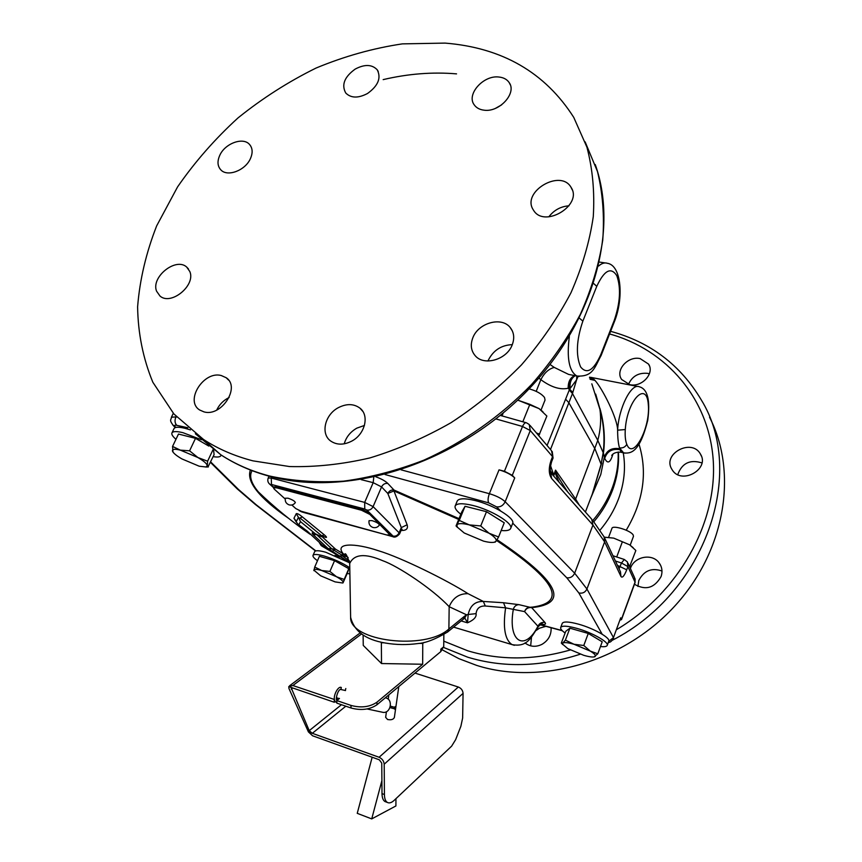 <?xml version="1.0" encoding="UTF-8"?>
<svg xmlns="http://www.w3.org/2000/svg" width="862" height="862" viewBox="0 0 862 862"><rect width="100%" height="100%" fill="white"/><g stroke="black" fill="none" stroke-linecap="round" stroke-linejoin="round"><path stroke-width="1.29" d="M512.297 475.318L504.432 471.266L499.033 469.855C505.962 471.859 511.198 474.553 514.722 477.914L512.297 475.318L530.27 430.547L552.542 456.634L551.098 460.297C548.523 468.044 548.685 474.1 551.605 478.453L592.948 525.055L604.639 541.875L586.936 588.983L574.663 573.198L592.948 525.055L591.731 519.204L551.281 473.335M620.306 619.993L621.502 619.627L620.715 617.806L613.464 637.589L620.715 617.806M628.032 563.295L634.561 577.637L635.078 582.561L635.111 578.79M615.414 561.011L621.491 563.005L624.303 559.47L627.428 561.97L627.902 566.603L635.035 582.152L621.448 619.25M603.465 453.1L604.337 457.183L600.782 474.466L590.556 498.57M601.687 462.98L592.216 494.249L601.083 464.241L603.184 452.636C604.887 438.208 603.809 423.835 599.952 409.515L591.817 383.827M579.275 505.067L575.622 499.076L597.786 440.363C600.609 429.836 601.331 419.546 599.952 409.515M619.067 568.812L621.491 563.005L627.902 566.603L626.728 569.804C624.25 575.999 622.332 578.24 620.974 576.527L604.639 541.875L604.111 536.875L592.571 520.142M551.098 460.297L551.615 461.72L553.059 458.056L551.475 450.675L530.044 425.44M502.029 415.904L503.236 412.952M522.825 421.777L529.871 404.343L517.706 400.13M501.178 415.667L501.803 414.137M500.693 415.053L501.328 415.301M538.782 435.73L546.864 416.055L539.052 408.599L517.717 400.119M542.941 411.777L539.052 408.599L529.871 404.343M539.666 434.092L536.52 433.069M529.096 388.837C536.433 390.863 541.573 393.751 544.525 397.501L545.053 400.043L541.034 410.075M536.196 391.337L540.84 379.679C544.299 372.89 548.782 368.807 554.288 367.438L568.64 374.42L573.909 375.444M538.933 378.084L540.84 379.679C551.098 387.21 560.203 390.066 568.177 388.234L568.758 388.126C568.564 381.941 570.59 377.772 574.835 375.616C570.633 377.793 568.629 381.963 568.845 388.137L570.094 387.9C569.685 382.135 571.398 378.062 575.245 375.703M550.085 364.518L554.288 367.438M593.896 521.704C602.139 511.953 608.389 501.328 612.656 489.842L612.677 489.799C617.267 477.16 619.185 464.575 618.41 452.044M461.138 620.931L467.506 622.817C473.841 620.015 476.697 616.955 476.061 613.647C476.718 608.367 479.789 605.824 485.295 606.008L505.606 607.839L503.483 602.732L518.924 604.65L529.85 607.257C527.242 607.473 525.486 608.917 524.592 611.611L537.953 626.243C539.461 623.194 541.799 621.955 544.989 622.526C546.336 624.336 545.01 624.875 540.991 624.131M592.851 520.465C601.202 510.692 607.591 500.057 612.009 488.56L612.02 488.517C616.61 476.352 618.647 464.198 618.108 452.054M589.511 377.901L593.368 378.806L594.995 380.411C602.603 388.859 617.709 418.878 617.612 430.181C617.634 437.724 618.259 443.628 619.487 447.884L619.595 448.725C611.848 447.507 606.762 450.33 604.337 457.183L604.693 458.379C607.602 464.284 610.339 462.851 612.904 454.091M595.685 394.096L599.887 408.803M572.864 392.512L569.61 389.161L576.624 379.765L572.476 393.525L597.786 440.363L603.184 452.636L603.691 451.182C605.221 437.066 603.971 422.822 599.93 408.459M572.842 392.576L569.588 389.236L569.265 390.033L572.476 393.525L550.484 449.511M569.265 390.033L547.058 445.482M550.538 465.642L553.695 474.854C554.352 476.923 553.232 475.49 550.333 470.555M575.266 500.52L575.622 499.076L555.548 470.135L555.731 471.32L555.548 470.135L553.49 475.835M559.158 482.267C556.119 475.899 554.837 472.354 555.3 471.633L553.921 475.145M555.731 471.32C554.481 470.975 558.49 477.871 567.746 491.997M578.1 376.371L576.624 379.765L576.786 376.004M572.594 393.223L568.177 388.234C568.069 381.855 570.235 377.631 574.663 375.584M590.039 379.28L594.995 380.411M589.619 377.136L593.368 378.806M619.595 448.725L621.19 452.313M514.377 645.315L512.071 644.614C504.927 639.949 502.772 627.698 505.606 607.839L524.592 611.611C525.745 608.992 527.695 607.624 530.432 607.516L531.682 607.656L544.989 622.526M518.924 604.65C516.198 604.801 514.355 606.266 513.375 609.046C507.449 641.953 524.678 652.265 537.953 626.243L538.502 626.415C541.142 623.969 542.446 623.151 542.403 623.948L541.498 623.969M485.295 606.008L483.334 601.45L503.483 602.732M463.971 618.69L465.071 618.431L467.506 622.817L468.174 614.487L466.601 614.832L449.167 606.708C432.412 588.768 397.802 565.989 382.9 560.785C365.176 553.113 354.11 554.018 349.703 563.511L349.735 564.901M463.045 619.379L464.489 618.41L466.601 614.832L464.575 616.179L448.886 628.969L449.167 606.708C452.916 597.84 459.209 593.498 468.055 593.692C447.475 580.482 401.045 557.445 378.44 550.732C355.004 542.812 333.885 542.618 343.313 553.835L335.469 549.105L321.946 536.552M530.259 607.257L532.49 607.096L530.432 607.516M401.045 530.442C406.239 530.68 408.265 528.783 407.123 524.775L393.945 490.931L387.814 493.463L381.564 486.911L373.181 482.666L361.178 479.649M323.487 536.466L324.177 536.8C327.269 538.05 327.269 537.371 324.187 534.763L302.379 516.92C299.265 514.377 297.228 513.289 296.269 513.644L293.953 518.288L295.569 520.271M476.061 613.647L468.174 614.487C470.189 605.533 475.242 601.191 483.334 601.45L468.055 593.692M348.119 557.563L343.313 553.835L341.729 554.999L331.838 548.878L316.613 534.58M349.487 561.615L346.513 560.505L328.142 548.598L312.949 534.418C311.354 532.544 312.163 532.339 315.384 533.804L300.482 521.618L298.823 524.742L307.572 531.434L322.916 545.732L323.713 546.691L321.892 546.088L346.513 560.505M343.873 554.169L342.246 555.818L339.8 555.958M349.315 560.774L342.246 555.818M347.17 556.701L342.731 555.807M342.182 555.268L340.393 556.13M296.269 513.644L298.898 518.181L299.987 518.008L321.817 535.841L321.429 536.67L315.384 533.804M298.898 518.181L300.482 521.618M298.241 524.495L296.151 521.822L298.521 517.222M321.073 545.441L319.576 543.006M323.659 546.68L321.44 545.765L319.49 542.985M312.949 534.418L316.817 534.677M332.29 551.432L335.469 549.105L328.142 548.598M384.15 642.804L381.36 642.75L380.584 642.007M424.018 642.427L422.757 643.44L418.997 643.386M350.974 705.418L336.805 700.569L336.87 703.133L351.017 707.993L350.974 705.418C361.092 708.122 369.744 707.055 376.942 702.196L422.66 664.246L381.521 663.546L363.258 645.412L363.117 634.982M381.521 663.546L381.36 642.75M336.805 700.569L339.456 698.468L336.352 698.026M341.471 704.717L309.221 730.653L312.324 733.314L308.413 731.903L288.953 688.49L288.759 686.615L292.875 685.527L334.467 699.524M422.66 664.246L422.757 643.44M443.273 647.136L440.805 651.597L440.838 649.161L443.725 646.759L443.855 634.701M440.805 651.597L376.963 704.76C369.776 709.631 361.124 710.708 351.017 707.993M291.388 687.962L292.768 687.995L288.759 686.615M291.302 688.027L309.221 730.653M334.251 699.696L334.305 702.261L335.296 701.474M291.248 689.137L292.768 687.995L334.305 702.261M336.891 700.203L336.902 697.595M345.813 706.204L312.324 733.314L379.086 757.267C382.168 758.689 383.87 760.995 384.204 764.206L384.42 794.516C384.495 798.621 385.486 801.261 387.372 802.436C389.301 803.449 391.563 802.759 394.16 800.356L451.634 746.147L455.653 739.639L460.89 726.235L462.635 718.046L463.066 693.382C462.829 690.376 461.245 688.253 458.325 687.025L414.999 673.093M308.413 731.903L312.583 735.782L379.312 759.799L381.758 763.118L382.006 793.611C382.082 797.716 383.073 800.356 384.969 801.541L386.025 801.929M395.949 798.675L395.906 805.959L371.727 818.9L381.898 780.595M371.727 818.9L357.245 813.34L372.168 757.224M385.648 717.313L387.566 719.501C391.143 720.179 393.406 719.511 394.365 717.464L398.804 686.572M395.583 706.56L394.214 707.185M395.647 706.592L394.979 709.351L394.225 708.704M381.597 712.055L383.245 712.411C390.637 713.262 393.287 699.955 386.144 697.983L385.357 697.778M345.296 690.516L345.802 688.544M407.123 524.775L401.293 527.609L387.814 493.463C389.236 490.801 391.305 489.659 394.009 490.047L387.814 483.453C385.228 480.953 381.241 478.744 375.821 476.805M401.38 529.505L402.091 529.246L401.186 530.119L401.293 527.609L399.106 532.802L373.106 506.608L364.68 502.395L271.25 478.054L271.778 476.869M291.83 504.992L295.806 508.58L303.747 512.502L386.532 534.936L390.055 534.99L390.174 533.244L369.938 513.138L361.878 509.259L276.971 486.879L273.911 486.879L273.491 487.806L274.235 489.099L285.225 499.033M390.055 534.99L369.852 514.42L361.458 510.229L276.551 487.817L273.491 487.806M285.387 498.193C284.826 501.361 286.033 503.58 289.018 504.841C291.636 505.509 293.748 504.755 295.343 502.6L295.343 502.6C294.901 501.167 292.444 499.701 287.962 498.182L285.376 498.214M379.377 525.066L379.388 525.044C379.011 523.6 376.554 522.135 372.018 520.616L369.055 520.67C368.537 523.902 369.809 526.165 372.858 527.447C375.584 528.115 377.761 527.318 379.388 525.044M190.427 429.901L185.071 428.317C178.703 426.798 175.018 426.895 174.016 428.608L171.937 432.939C171.355 434.362 172.691 436.484 175.967 439.297M213.173 456.644C217.547 457.366 220.112 457.043 220.866 455.664L221.006 454.91M201.471 439.749L182.97 432.692C176.613 431.162 172.939 431.237 171.937 432.939M213.14 449.436L207.613 461.202L207.279 465.588L208.011 466.881L214.088 454.683L213.56 449.738M208.809 446.074L195.512 438.338L178.477 434.049L172.551 446.43L180.32 450.126L189.586 450.826L197.926 457.539L207.613 461.202M172.982 452.044L172.551 446.43M195.512 438.338L189.586 450.826M208.335 466.956L205.781 467.021M181.99 458.95C176.958 456.052 173.865 453.584 172.691 451.569L172.454 450.923C172.271 449.07 174.889 448.8 180.32 450.126L197.926 457.539C203.701 460.933 206.826 463.616 207.279 465.588L205.996 466.978L199.208 466.213L181.99 458.95M501.188 530.496C506.597 531.035 509.754 530.345 510.66 528.438L512.621 523.503C515.616 518.493 493.344 504.809 474.757 500.445C464.64 498.074 458.789 498.29 457.205 501.059L455.19 505.972C454.5 508.009 456.375 510.767 460.825 514.248M510.66 528.438C513.623 523.503 491.308 509.851 472.721 505.434C462.603 503.052 456.752 503.225 455.19 505.972M498.592 536.983L504.248 522.803L486.502 511.694L465.049 506.285L461.741 511.985L456.052 525.906L459.263 520.411L469.262 524.883L480.737 525.949L489.013 533.212L498.592 536.983L495.973 541.314L494.379 542.22M465.049 506.285L459.263 520.411M486.502 511.694L480.737 525.949M457.474 527.447L456.063 525.928M464.219 532.985L457.237 527.07L456.957 524.872C458.25 523.18 462.344 523.191 469.262 524.883L489.013 533.212C494.669 536.81 496.997 539.504 495.973 541.314L494.486 542.187C492.148 542.758 488.495 542.392 483.496 541.11L464.219 532.985M600.469 646.532C604.445 646.974 606.697 646.586 607.236 645.369L608.766 641.177C610.652 637.945 593.67 628.323 578.585 624.185C568.985 621.588 563.543 621.319 562.261 623.355L560.688 627.514C560.289 628.807 561.776 630.639 565.116 633.01M607.236 645.369C609.1 642.179 592.097 632.579 577.001 628.409C567.401 625.79 561.959 625.5 560.688 627.514M597.797 653.784L602.215 641.802L588.261 633.451L569.89 628.182L565.774 631.286L561.324 643.084L562.8 643.052L565.386 640.132L574.006 644.259L583.779 645.498L590.276 651.101L597.797 653.784L594.09 656.93M569.89 628.182L565.386 640.132M588.261 633.451L583.779 645.498M561.625 643.332L562.703 644.561L562.8 643.052C564.33 642.179 568.069 642.578 574.006 644.259L590.276 651.101C594.694 653.795 596.278 655.626 595.006 656.618L594.532 656.822C592.55 657.318 588.94 656.812 583.703 655.303L567.756 648.59L561.377 643.138M349.66 562.832L325.782 552.251C319.231 550.452 315.524 550.258 314.652 551.669L313.014 555.397C312.626 556.55 314.113 558.317 317.485 560.709M347.17 573.489L349.886 573.93M349.778 567.767C342.516 562.951 333.971 559.039 324.144 556.022C317.593 554.212 313.876 554.007 313.014 555.397M347.709 572.228L348.787 568.694L334.564 560.666L319.403 556.313L314.738 567.013L321.731 570.515L329.898 571.431L336.514 576.732L344.197 579.415L343.011 582.917L347.709 572.228M313.93 570.666L314.738 567.013M334.564 560.666L329.898 571.431M348.787 568.694L344.197 579.415M320.599 575.784L313.833 570.084C314.242 568.995 316.871 569.146 321.731 570.515L336.514 576.732C341.072 579.329 343.281 581.225 343.13 582.421L342.408 582.971L335.102 581.893L320.599 575.784M634.454 584.253C645.584 590.675 654.463 588.099 661.089 576.549C662.781 571.323 662.016 566.625 658.794 562.455C651.715 553.059 634.13 556.744 630.478 568.295L630.402 568.5M524.99 642.912L525.486 643.311C530.486 646.888 535.981 647.233 541.982 644.345C548.404 640.466 551.443 634.928 551.098 627.73M640.132 358.603C627.859 355.704 614.886 370.38 621.685 379.506L629.723 384.635C641.834 387.652 654.926 373.278 648.526 364.076L640.132 358.603M700.494 454.145L700.31 453.832C691.518 438.144 662.275 453.778 671.735 469.079L672.295 469.995C681.53 485.166 710.105 469.111 700.494 454.145M442.368 649.905L458.864 658.643L476.697 665.41C540.011 685.516 622.515 662.469 673.868 607.042C725.362 551.712 738.206 472.839 709.534 417.219M661.973 571.01C651.672 567.476 643.957 570.633 638.807 580.492L637.912 586.472M545.883 626.329L539.472 628.204L536.25 630.413M531.509 637.04L530.669 645.853M649.388 373.828L647.534 373.343C638.483 372.578 632.137 376.241 628.506 384.333M701.927 462.905C690.063 459.22 682.004 463.12 677.747 474.617M529.225 424.481L530.27 430.547L522.512 426.474C523.88 423.598 525.173 422.369 526.402 422.779L529.225 424.481M633.161 547.682L629.626 544.816L613.722 538.125L604.305 537.177M629.583 566.7L635.822 550.581L635.186 549.837L629.626 544.816L613.722 538.125L604.327 537.22M630.154 565.957L629.131 565.709M616.707 556.981L622.353 541.799M608.647 537.177L611.955 528.341C612.602 524.829 630.715 530.453 633.161 534.946L633.473 536.336L630.187 545.204M512.308 344.638C501.372 345.102 493.376 350.284 488.323 360.187L487.989 360.995M364.443 425.451L356.793 428.155C350.328 431.916 346.136 437.131 344.229 443.833M501.619 104.862L495.585 108.3M568.974 205.813C560.742 206.438 554.018 210.112 548.814 216.825M229.152 397.49C223.495 400.302 219.347 404.493 216.707 410.075M221.286 375.541C203.658 370.563 184.522 400.873 199.693 410.01L203.992 411.885C221.426 417.133 240.821 387.06 226.178 377.728L221.286 375.541M252.975 460.858L289.481 466.547C315.427 467.215 342.214 464.349 369.852 457.937C397.565 449.501 424.632 437.745 451.052 422.682C476.654 405.894 500.132 386.629 521.478 364.874C541.228 342.031 557.725 317.981 570.989 292.714C582.162 267.177 589.597 241.834 593.271 216.707C594.769 192.075 592.647 168.877 586.903 147.122L573.758 117.404C545.107 72.462 502.223 47.701 445.083 43.1L402.36 43.876C373.224 48.207 344.466 56.256 316.074 68.044C288.307 81.739 262.263 98.387 237.944 117.975C214.95 138.987 194.834 161.948 177.594 186.871L156.668 225.855C146.109 252.792 139.763 279.773 137.608 306.818C138.028 333.475 143.103 358.614 152.843 382.243L173.898 413.954L203.551 439.491C218.108 448.973 234.583 456.095 252.975 460.858M472.904 337.613C470.156 344.703 470.964 350.78 475.328 355.844C484.11 366.242 506.727 359.68 512.168 344.983C514.733 338.227 514.064 332.387 510.153 327.463C501.576 316.386 478.518 322.787 472.904 337.613M338.173 407.758C324.812 414.794 320.395 433.888 330.696 441.032C336.794 445.158 343.852 445.169 351.868 441.053C365.122 434.114 369.582 415.409 359.939 408.146C353.722 403.599 346.47 403.481 338.173 407.758M189.834 271.552L186.709 267.08C175.923 256.941 150.775 277.058 156.572 291.184L160.02 296.065C170.999 305.859 195.911 285.387 189.834 271.552M250.26 158.974C252.997 152.962 252.717 148.081 249.398 144.31C242.922 136.907 225.294 143.361 219.929 154.998C217.073 161.162 217.407 166.15 220.931 169.976C227.482 177.098 244.98 170.59 250.26 158.974M367.503 93.505C378.181 85.801 381.413 77.882 377.19 69.757C371.942 64.327 364.604 64.1 355.198 69.089C344.423 76.89 341.277 84.875 345.759 93.031C350.985 98.214 358.226 98.365 367.503 93.505M484.164 110.196C499.41 112.459 516.941 93.215 509.259 82.709C507.061 79.39 503.591 77.494 498.861 77.02C483.399 74.962 466.116 94.432 474.229 104.852C476.395 107.901 479.703 109.679 484.164 110.196M533.05 209.488L533.729 210.565C544.719 228.365 582.852 205.059 571.194 187.56L570.967 187.194C560.386 168.78 521.779 191.612 533.05 209.488M176.71 417.057L176.128 416.432M602.182 634.227L578.855 592.959L566.776 577.777C570.332 578.219 572.961 576.7 574.663 573.198L505.175 501.738C501.598 498.441 496.329 495.769 489.368 493.7L499.033 469.855M500.639 510.961L496.598 506.867L488.7 502.869C487.698 500.811 487.914 497.751 489.368 493.7L401.142 469.844M495.865 418.91L522.512 426.474L504.432 471.266M496.598 506.867C500.391 507.244 503.257 505.541 505.175 501.738L514.722 477.914M608.691 641.393L613.464 637.589L586.936 588.983C585.255 592.377 582.572 593.702 578.855 592.959M565.634 399.203L568.855 402.716L594.985 448.876L601.083 464.241L603.659 451.429M617.461 565.386L626.728 569.804M604.79 538.308L620.457 571.775L620.974 576.527M551.615 461.72C550.182 466.956 549.87 470.544 550.678 472.462L551.605 478.453M569.362 336.417C566.571 358.086 569.082 371.285 576.872 376.015L579.178 376.478M582.863 321.106C576.43 339.962 575.687 355.241 580.611 366.943C586.936 374.647 593.702 370.412 600.943 354.26L614.186 320.535C620.252 302.81 621.114 287.843 616.783 275.635C610.953 266.692 604.284 270.259 596.763 286.335L582.863 321.106L579.404 318.186M600.943 354.26L601.116 355.5L614.337 321.828C623.862 298.414 621.61 265.324 607.344 263.276C604.639 262.371 601.73 263.298 598.627 266.024M596.763 286.335L593.692 283.544M600.157 530.011C608.163 520.476 614.272 510.164 618.474 499.044C624.271 483.313 625.855 467.894 623.237 452.765M187.884 427.757L176.796 425.343C174.803 423.253 174.512 420.43 175.913 416.885L171.419 417.23L173.316 413.286M176.796 425.343C174.49 424.923 173.952 425.386 175.158 426.722L172.906 425.203M488.7 502.869L385.109 474.553M566.776 577.777L512.718 523.159M540.097 624.616L562.099 630.542M210.694 461.935L238.558 489.541L256.283 504.841L315.848 550.883M175.158 426.722L175.87 427.433M496.544 540.485C555.645 580.072 567.627 602.279 532.49 607.096L530.345 607.257L531.682 607.656C570.148 603.648 558.598 580.999 497.029 539.709M459.026 518.644L394.009 490.047L393.945 490.931L458.692 519.441M288.63 518.364C258.826 497.546 246.079 481.438 250.411 470.016M339.219 557.272L334.952 555.44M612.656 489.842L612.009 488.56L612.677 489.799M614.186 320.535L614.337 321.828M604.693 458.379C607.053 451.397 612.063 448.488 619.735 449.652M611.988 455.039L611.729 455.438C613.367 453.056 616.352 451.968 620.694 452.205L623.582 452.841L619.487 447.884C622.784 448.294 625.219 447.109 626.782 444.318C625.381 440.751 624.885 435.827 625.284 429.556L617.612 430.181C618.668 407.823 631.447 382.717 639.356 386.779C647.642 389.01 650.422 400.237 647.707 420.473C639.712 452.291 631.016 453.897 623.582 452.841L625.079 453.164M626.782 444.318C633.064 460.814 650.648 427.638 648.31 404.483C646.619 379.991 627.019 400.474 625.284 429.556M238.558 489.541L236.468 488.118M256.283 504.841L254.807 504.044M286.389 516.586C273.825 507.599 264.462 499.346 258.298 491.836C251.036 483.022 248.967 475.964 252.07 470.663M447.356 632.212L463.357 619.121L464.575 616.179M348.173 557.682L344.703 554.277C345.457 552.456 347.127 555.537 349.703 563.511L350.618 617.289C354.088 631.156 365.596 639.723 385.174 642.998C396.035 644.884 407.004 645.056 418.102 643.526C425.828 643.009 435.687 639.151 447.669 631.954L448.886 628.969C425.354 650.745 349.444 641.296 350.618 617.289L350.597 615.727M324.187 534.763L321.817 535.841M324.177 536.8L321.526 536.66M302.379 516.92L299.987 518.008M293.953 518.288L296.151 521.822M307.572 531.434L299.513 525.26M322.916 545.732L306.387 530.432M346.761 560.645L322 545.021M315.729 534.02L316.494 534.515M292.875 685.527L361.544 633.947M376.963 704.76L376.942 702.196M384.204 764.206L463.066 693.382M384.42 794.516L382.006 793.611M379.086 757.267L458.325 687.025M391.757 708.079L392.156 706.635L390.357 706.129M340.878 689.492L341.32 687.499C337.645 685.279 330.836 699.933 336.342 702.325L336.794 702.487M373.774 477.257L373.181 482.666L364.68 502.395L364.755 509.022L271.498 484.487L270.927 484.81L273.707 487.321M387.814 483.453C385.088 483.065 382.997 484.218 381.564 486.911L373.106 506.608C371.651 509.323 369.561 510.476 366.846 510.067L364.755 509.022M301.668 511.812L302.465 512.179M300.407 511.295L301.484 511.748M388.493 535.324L393.061 536.11L390.174 533.244M369.938 513.138L366.846 510.067M276.971 486.879L276.551 487.817M361.878 509.259L361.458 510.229M370.272 513.44L369.852 514.42M393.061 536.11C395.701 536.53 397.716 535.421 399.106 532.802L399.612 533.858L401.186 530.119M271.498 484.487L271.25 478.054L268.201 478.065L269.073 476.158M392.318 536.358L393.094 536.735M270.927 484.81L269.256 483.765M389.926 532.975L389.527 533.923M639.033 444.307C647.696 472.581 643.429 501.221 626.221 530.195M609.574 333.96C666.143 349.519 709.383 398.589 713.273 461.019C717.173 523.299 678.437 592.776 616.836 629.465M570.278 649.97C534.246 660.26 500.068 660.54 467.764 650.799L443.79 641.156M610.598 331.331C650.131 342.009 680.333 364.82 701.194 399.774C746.298 472.365 706.097 592.323 612.494 640.175M580.266 654.193C540.808 666.972 503.279 667.964 467.7 657.189L443.273 647.319M585.147 141.896L597.474 171.516C602.753 193.088 604.51 215.974 602.743 240.175C598.874 264.828 591.386 289.6 580.266 314.479C567.153 339.057 550.915 362.396 531.574 384.495C500.671 416.314 463.616 442.303 423.824 460.179C397.005 470.566 370.294 477.559 343.679 481.147C317.55 482.763 292.843 481.05 269.558 476.018C251.413 471.234 235.143 464.144 220.737 454.727L195.362 433.769M383.17 79.616C408.103 73.755 432.562 71.848 456.548 73.873M621.502 619.627L635.078 582.561M585.406 512.028L592.216 494.249M612.957 555.753L624.12 559.406M553.059 458.056L552.251 451.58M573.844 375.423L576.872 376.015C593.185 377.05 594.651 367.169 601.116 355.5M171.419 417.23C171.344 420.16 168.543 419.395 173.725 426.011L175.309 427.584M608.356 642.309C609.854 642.74 611.6 641.414 613.593 638.322M539.935 624.724L562.326 630.758M599.532 262.091L605.124 262.932M637.858 386.488L590.815 377.362M210.479 462.398L237.212 488.862L255.378 504.485L315.546 550.969M453.584 627.116L512.071 644.614C527.501 647.416 530.723 637.815 538.502 626.415M258.298 491.836C274.472 507.416 291.755 521.575 310.158 534.311M295.569 520.185L296.172 521.952M317.022 534.774L315.632 533.966M289.6 685.764L360.133 632.923M387.372 802.436L384.969 801.541M385.637 717.389L386.445 711.7M388.234 699.211L388.848 694.869M394.656 707.088L395.529 708.241C395.755 709.006 394.516 708.952 391.811 708.101L389.958 707.573M394.117 707.799L394.57 707.293L392.156 706.635M345.511 690.559L341.083 689.535C337.915 688.285 334.865 701.032 337.053 700.375M383.245 712.411L367.072 708.952M299.146 510.703L392.706 536.638C394.591 537.78 396.897 536.864 399.612 533.858M268.201 478.065C267.328 480.597 267.899 482.688 269.925 484.358L273.556 487.644M221.168 455.017L220.866 455.664M205.996 466.978L208.011 466.881M457.237 527.07L456.213 525.895M494.486 542.187L495.251 542.123M342.408 582.971L343.011 582.917M660.637 565.375L658.794 562.455M649.377 365.8L648.526 364.076M701.399 456.084L700.31 453.832M500.251 415.409L525.982 422.671M595.243 164.534C619.821 233.408 591.321 329.219 520.357 397.597C449.479 466.04 346.244 496.846 270.259 476.47C251.887 471.6 235.38 464.349 220.737 454.727L203.551 439.491M228.592 380.099L226.178 377.728M512.362 330.954L510.153 327.463M362.794 411.368L359.939 408.146M188.455 268.944L186.709 267.08M250.691 145.99L249.398 144.31M378.235 71.471L377.19 69.757M510.25 84.713L509.259 82.709M572.26 189.866L570.967 187.194"/></g></svg>
